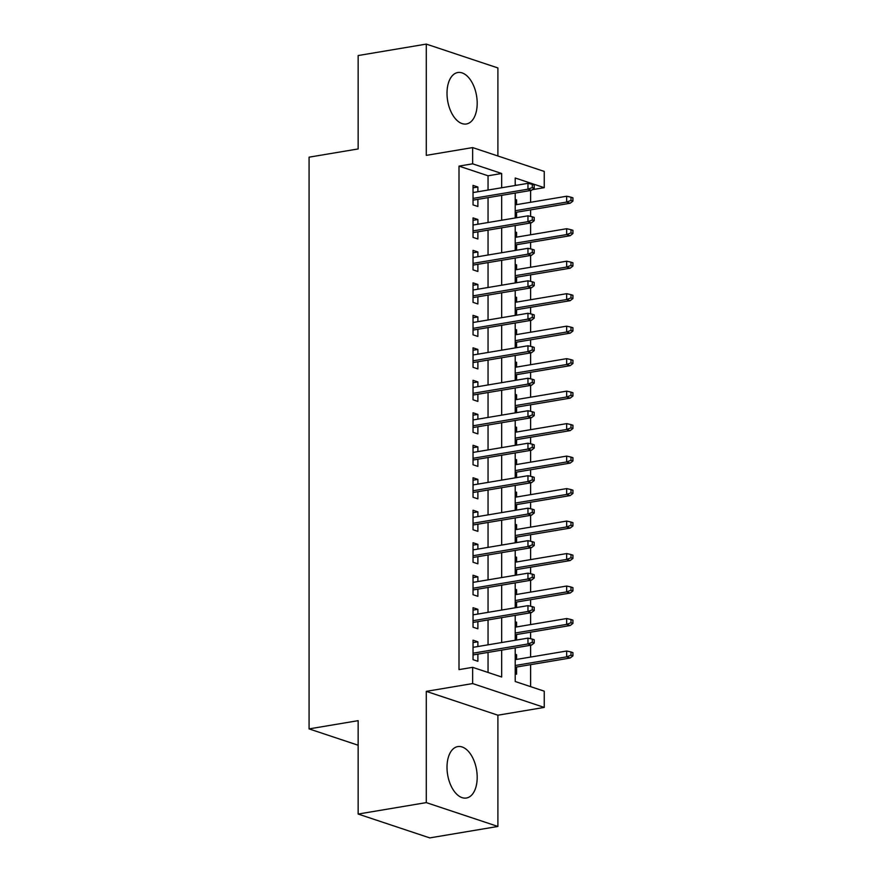 <?xml version="1.0" encoding="UTF-8"?>
<svg xmlns="http://www.w3.org/2000/svg" width="882" height="882" viewBox="0 0 882 882"><rect width="100%" height="100%" fill="white"/><g stroke="black" fill="none" stroke-linecap="round" stroke-linejoin="round"><path stroke-width="1.32" d="M477.195 777.329A26.074 14.663 80.5 0 0 457.78 746.591A26.074 14.663 80.5 0 0 447.009 767.274A26.074 14.663 80.5 0 0 466.413 798.023A26.074 14.663 80.5 0 0 477.195 777.329M477.195 103.282A26.074 14.663 80.5 0 0 457.78 72.533A26.074 14.663 80.5 0 0 447.009 93.227A26.074 14.663 80.5 0 0 466.413 123.976A26.074 14.663 80.5 0 0 477.195 103.282M515.22 647.862L515.22 681.51L544.249 691.179L544.249 707.419L472.642 683.572L472.642 667.332L501.671 677.001L501.671 650.133M497.9 715.203L426.293 691.356L426.293 802.609L358.147 814.053L429.755 837.9L497.9 826.456L497.9 715.203L544.249 707.419M497.9 155.993L497.9 67.947L426.293 44.1L426.293 155.364L472.642 147.581L544.249 171.428L544.249 187.668L515.22 177.999L515.22 185.485M532.32 189.674L544.249 187.668M530.611 686.637L530.611 664.664M530.611 657.068L530.611 645.271M530.611 638.711L530.611 632.173M530.611 624.588L530.611 612.792M530.611 606.232L530.611 599.694M530.611 592.098L530.611 580.301M530.611 573.741L530.611 567.203M530.611 559.618L530.611 547.821M530.611 541.261L530.611 534.724M530.611 527.127L530.611 515.331M530.611 508.782L530.611 502.233M530.611 494.648L530.611 482.851M530.611 476.291L530.611 469.753M530.611 462.157L530.611 450.36M530.611 443.811L530.611 437.274M530.611 429.677L530.611 417.881M530.611 411.321L530.611 404.783M530.611 397.198L530.611 385.401M530.611 378.841L530.611 372.303M530.611 364.707L530.611 352.91M530.611 346.35L530.611 339.813M530.611 332.227L530.611 320.431M530.611 313.871L530.611 307.333M530.611 299.737L530.611 287.94M530.611 281.391L530.611 274.842M530.611 267.257L530.611 255.46M530.611 248.9L530.611 242.363M530.611 234.766L530.611 222.97M530.611 216.421L530.611 209.883M530.611 202.287L530.611 190.49M426.293 802.609L497.9 826.456M358.147 814.053L358.147 720.66L309.075 728.896L309.075 157.172L358.147 148.937L358.147 55.544L426.293 44.1M477.879 646.528L477.879 641.798L473.039 640.189L473.039 659.67L477.879 661.291L477.879 654.124M477.879 614.048L477.879 609.308L473.039 607.698L473.039 627.19L477.879 628.8L477.879 621.645M477.879 581.569L477.879 576.828L473.039 575.218L473.039 594.711L477.879 596.32L477.879 589.154M477.879 549.078L477.879 544.337L473.039 542.728L473.039 562.22L477.879 563.83L477.879 556.674M477.879 516.598L477.879 511.858L473.039 510.248L473.039 529.74L477.879 531.35L477.879 524.184M477.879 484.108L477.879 479.378L473.039 477.757L473.039 497.25L477.879 498.859L477.879 491.704M477.879 451.628L477.879 446.887L473.039 445.278L473.039 464.77L477.879 466.38L477.879 459.213M477.879 419.137L477.879 414.408L473.039 412.787L473.039 432.279L477.879 433.889L477.879 426.734M477.879 386.658L477.879 381.917L473.039 380.307L473.039 399.8L477.879 401.409L477.879 394.254M477.879 354.167L477.879 349.437L473.039 347.828L473.039 367.309L477.879 368.93L477.879 361.763M477.879 321.687L477.879 316.947L473.039 315.337L473.039 334.829L477.879 336.439L477.879 329.284M477.879 289.208L477.879 284.467L473.039 282.857L473.039 302.35L477.879 303.959L477.879 296.793M477.879 256.717L477.879 251.976L473.039 250.367L473.039 269.859L477.879 271.469L477.879 264.313M477.879 224.237L477.879 219.497L473.039 217.887L473.039 237.379L477.879 238.989L477.879 231.823M515.22 200.137L516.587 199.905L516.587 204.646M516.587 217.733L516.587 212.231M515.22 232.616L516.587 232.385L516.587 237.126M516.587 250.223L516.587 244.722M515.22 265.107L516.587 264.876L516.587 269.605M516.587 282.703L516.587 277.202M515.22 297.587L516.587 297.355L516.587 302.096M516.587 315.194L516.587 309.692M515.22 330.066L516.587 329.846L516.587 334.576M516.587 347.673L516.587 342.172M515.22 362.557L516.587 362.326L516.587 367.066M516.587 380.164L516.587 374.652M515.22 395.037L516.587 394.805L516.587 399.546M516.587 412.644L516.587 407.142M515.22 427.527L516.587 427.296L516.587 432.037M516.587 445.123L516.587 439.622M515.22 460.007L516.587 459.776L516.587 464.516M516.587 477.614L516.587 472.113M515.22 492.498L516.587 492.266L516.587 496.996M516.587 510.094L516.587 504.592M515.22 524.977L516.587 524.746L516.587 529.487M516.587 542.584L516.587 537.083M515.22 557.457L516.587 557.237L516.587 561.966M516.587 575.064L516.587 569.563M515.22 589.948L516.587 589.716L516.587 594.457M516.587 607.555L516.587 602.042M515.22 622.427L516.587 622.207L516.587 626.937M516.587 640.034L516.587 634.533M516.521 185.264L515.22 184.834M515.22 199.453L516.587 199.905M515.22 231.933L516.587 232.385M515.22 264.413L516.587 264.876M515.22 296.903L516.587 297.355M515.22 329.383L516.587 329.846M515.22 361.874L516.587 362.326M515.22 394.353L516.587 394.805M515.22 426.844L516.587 427.296M515.22 459.324L516.587 459.776M515.22 491.803L516.587 492.266M515.22 524.294L516.587 524.746M515.22 556.774L516.587 557.237M515.22 589.264L516.587 589.716M515.22 621.744L516.587 622.207M515.22 654.235L516.587 654.687L516.587 659.427M515.22 673.716L516.587 674.179L516.587 667.013M488.044 190.049L488.044 175.783L459.004 166.114L459.004 669.614L472.642 667.332M488.044 672.459L488.044 652.415M488.044 644.83L488.044 619.936M488.044 612.34L488.044 587.445M488.044 579.86L488.044 554.965M488.044 547.369L488.044 522.486M488.044 514.89L488.044 489.995M488.044 482.41L488.044 457.515M488.044 449.919L488.044 425.025M488.044 417.44L488.044 392.545M488.044 384.949L488.044 360.054M488.044 352.469L488.044 327.575M488.044 319.979L488.044 295.095M488.044 287.499L488.044 262.604M488.044 255.008L488.044 230.125M488.044 222.529L488.044 197.634M477.879 191.747L477.879 187.017L473.039 185.396L473.039 204.889L477.879 206.498L477.879 199.343M309.075 728.896L358.147 745.235M426.293 691.356L472.642 683.572M459.004 166.114L472.642 163.82L472.642 147.581M515.22 193.07L515.22 217.964M515.22 225.56L515.22 250.455M515.22 258.04L515.22 282.935M515.22 290.531L515.22 315.425M515.22 323.01L515.22 347.905M515.22 355.501L515.22 380.385M515.22 387.981L515.22 412.875M515.22 420.46L515.22 445.355M515.22 452.951L515.22 477.846M515.22 485.431L515.22 510.325M515.22 517.921L515.22 542.816M515.22 550.401L515.22 575.296M515.22 582.892L515.22 607.775M515.22 615.371L515.22 640.266M501.671 187.756L501.671 173.489L472.642 163.82M501.671 642.537L501.671 617.643M501.671 610.057L501.671 585.163M501.671 577.567L501.671 552.672M501.671 545.087L501.671 520.193M501.671 512.596L501.671 487.713M501.671 480.117L501.671 455.222M501.671 447.637L501.671 422.743M501.671 415.146L501.671 390.252M501.671 382.667L501.671 357.772M501.671 350.176L501.671 325.282M501.671 317.696L501.671 292.802M501.671 285.206L501.671 260.322M501.671 252.726L501.671 227.832M501.671 220.246L501.671 195.352M488.044 175.783L501.671 173.489M473.039 187.822L477.879 187.017M515.22 654.918L516.587 654.687M473.039 220.313L477.879 219.497M473.039 252.792L477.879 251.976M473.039 285.283L477.879 284.467M473.039 317.763L477.879 316.947M473.039 350.242L477.879 349.437M473.039 382.733L477.879 381.917M473.039 415.213L477.879 414.408M473.039 447.703L477.879 446.887M473.039 480.183L477.879 479.378M473.039 512.674L477.879 511.858M473.039 545.153L477.879 544.337M473.039 577.633L477.879 576.828M473.039 610.124L477.879 609.308M473.039 642.603L477.879 641.798M473.039 200.159L531.449 190.347L527.965 189.189L473.039 198.406M532.287 187.557L534.216 188.197L534.216 184.944L532.287 184.305L532.287 187.557L527.965 189.189L527.965 183.346L473.039 192.563M531.449 190.347L534.216 188.197M532.287 184.305L527.965 183.346M572.925 201.085L572.925 197.844L570.996 197.193L570.996 200.446L572.925 201.085L570.158 203.246L566.674 202.077L566.674 196.234L515.22 204.867M570.996 200.446L566.674 202.077L515.22 210.721M570.158 203.246L515.22 212.463M566.674 196.234L570.996 197.193M473.039 232.639L531.449 222.837L527.965 221.669L473.039 230.897M532.287 220.037L534.216 220.687L534.216 217.435L532.287 216.785L532.287 220.037L527.965 221.669L527.965 215.825L473.039 225.042M531.449 222.837L534.216 220.687M532.287 216.785L527.965 215.825M473.039 265.118L531.449 255.317L527.965 254.159L473.039 263.376M532.287 252.517L534.216 253.167L534.216 249.915L532.287 249.275L532.287 252.517L527.965 254.159L527.965 248.316L473.039 257.533M531.449 255.317L534.216 253.167M532.287 249.275L527.965 248.316M473.039 297.609L531.449 287.808L527.965 286.639L473.039 295.867M532.287 285.007L534.216 285.647L534.216 282.405L532.287 281.755L532.287 285.007L527.965 286.639L527.965 280.796L473.039 290.013M531.449 287.808L534.216 285.647M532.287 281.755L527.965 280.796M473.039 330.089L531.449 320.287L527.965 319.13L473.039 328.347M532.287 317.487L534.216 318.137L534.216 314.885L532.287 314.246L532.287 317.487L527.965 319.13L527.965 313.275L473.039 322.503M531.449 320.287L534.216 318.137M532.287 314.246L527.965 313.275M572.925 233.576L572.925 230.323L570.996 229.684L570.996 232.925L572.925 233.576L570.158 235.726L566.674 234.568L566.674 228.714L515.22 237.357M570.996 232.925L566.674 234.568L515.22 243.2M570.158 235.726L515.22 244.942M566.674 228.714L570.996 229.684M572.925 266.055L572.925 262.814L570.996 262.163L570.996 265.416L572.925 266.055L570.158 268.205L566.674 267.048L566.674 261.204L515.22 269.837M570.996 265.416L566.674 267.048L515.22 275.691M570.158 268.205L515.22 277.433M566.674 261.204L570.996 262.163M572.925 298.546L572.925 295.294L570.996 294.654L570.996 297.895L572.925 298.546L570.158 300.696L566.674 299.538L566.674 293.684L515.22 302.328M570.996 297.895L566.674 299.538L515.22 308.171M570.158 300.696L515.22 309.913M566.674 293.684L570.996 294.654M572.925 331.026L572.925 327.773L570.996 327.134L570.996 330.386L572.925 331.026L570.158 333.175L566.674 332.018L566.674 326.175L515.22 334.807M570.996 330.386L566.674 332.018L515.22 340.661M570.158 333.175L515.22 342.403M566.674 326.175L570.996 327.134M473.039 362.579L531.449 352.767L527.965 351.609L473.039 360.826M532.287 349.978L534.216 350.617L534.216 347.376L532.287 346.725L532.287 349.978L527.965 351.609L527.965 345.766L473.039 354.983M531.449 352.767L534.216 350.617M532.287 346.725L527.965 345.766M572.925 363.516L572.925 360.264L570.996 359.613L570.996 362.866L572.925 363.516L570.158 365.666L566.674 364.509L566.674 358.654L515.22 367.298M570.996 362.866L566.674 364.509L515.22 373.141M570.158 365.666L515.22 374.883M566.674 358.654L570.996 359.613M473.039 395.059L531.449 385.258L527.965 384.1L473.039 393.317M532.287 382.457L534.216 383.108L534.216 379.855L532.287 379.216L532.287 382.457L527.965 384.1L527.965 378.246L473.039 387.474M531.449 385.258L534.216 383.108M532.287 379.216L527.965 378.246M572.925 395.996L572.925 392.744L570.996 392.104L570.996 395.357L572.925 395.996L570.158 398.146L566.674 396.988L566.674 391.145L515.22 399.778M570.996 395.357L566.674 396.988L515.22 405.621M570.158 398.146L515.22 407.374M566.674 391.145L570.996 392.104M473.039 427.55L531.449 417.737L527.965 416.58L473.039 425.797M532.287 414.948L534.216 415.587L534.216 412.335L532.287 411.696L532.287 414.948L527.965 416.58L527.965 410.736L473.039 419.953M531.449 417.737L534.216 415.587M532.287 411.696L527.965 410.736M572.925 428.476L572.925 425.234L570.996 424.584L570.996 427.836L572.925 428.476L570.158 430.637L566.674 429.468L566.674 423.625L515.22 432.257M570.996 427.836L566.674 429.468L515.22 438.111M570.158 430.637L515.22 439.853M566.674 423.625L570.996 424.584M473.039 460.029L531.449 450.228L527.965 449.07L473.039 458.287M532.287 447.428L534.216 448.078L534.216 444.826L532.287 444.175L532.287 447.428L527.965 449.07L527.965 443.216L473.039 452.433M531.449 450.228L534.216 448.078M532.287 444.175L527.965 443.216M572.925 460.966L572.925 457.714L570.996 457.074L570.996 460.316L572.925 460.966L570.158 463.116L566.674 461.959L566.674 456.104L515.22 464.748M570.996 460.316L566.674 461.959L515.22 470.591M570.158 463.116L515.22 472.344M566.674 456.104L570.996 457.074M473.039 492.509L531.449 482.708L527.965 481.55L473.039 490.767M532.287 479.918L534.216 480.558L534.216 477.305L532.287 476.666L532.287 479.918L527.965 481.55L527.965 475.707L473.039 484.924M531.449 482.708L534.216 480.558M532.287 476.666L527.965 475.707M572.925 493.446L572.925 490.205L570.996 489.554L570.996 492.806L572.925 493.446L570.158 495.596L566.674 494.438L566.674 488.595L515.22 497.228M570.996 492.806L566.674 494.438L515.22 503.082M570.158 495.596L515.22 504.824M566.674 488.595L570.996 489.554M473.039 524.999L531.449 515.198L527.965 514.03L473.039 523.258M532.287 512.398L534.216 513.037L534.216 509.796L532.287 509.146L532.287 512.398L527.965 514.03L527.965 508.186L473.039 517.403M531.449 515.198L534.216 513.037M532.287 509.146L527.965 508.186M572.925 525.937L572.925 522.684L570.996 522.045L570.996 525.286L572.925 525.937L570.158 528.086L566.674 526.929L566.674 521.075L515.22 529.718M570.996 525.286L566.674 526.929L515.22 535.561M570.158 528.086L515.22 537.303M566.674 521.075L570.996 522.045M473.039 557.479L531.449 547.678L527.965 546.52L473.039 555.737M532.287 544.878L534.216 545.528L534.216 542.276L532.287 541.636L532.287 544.878L527.965 546.52L527.965 540.666L473.039 549.894M531.449 547.678L534.216 545.528M532.287 541.636L527.965 540.666M572.925 558.416L572.925 555.164L570.996 554.524L570.996 557.777L572.925 558.416L570.158 560.566L566.674 559.409L566.674 553.565L515.22 562.198M570.996 557.777L566.674 559.409L515.22 568.052M570.158 560.566L515.22 569.794M566.674 553.565L570.996 554.524M473.039 589.97L531.449 580.158L527.965 579L473.039 588.228M532.287 577.368L534.216 578.008L534.216 574.766L532.287 574.116L532.287 577.368L527.965 579L527.965 573.157L473.039 582.374M531.449 580.158L534.216 578.008M532.287 574.116L527.965 573.157M572.925 590.907L572.925 587.655L570.996 587.004L570.996 590.256L572.925 590.907L570.158 593.057L566.674 591.899L566.674 586.045L515.22 594.688M570.996 590.256L566.674 591.899L515.22 600.532M570.158 593.057L515.22 602.274M566.674 586.045L570.996 587.004M473.039 622.449L531.449 612.648L527.965 611.491L473.039 620.707M532.287 609.848L534.216 610.498L534.216 607.246L532.287 606.607L532.287 609.848L527.965 611.491L527.965 605.636L473.039 614.864M531.449 612.648L534.216 610.498M532.287 606.607L527.965 605.636M473.039 654.94L531.449 645.128L527.965 643.97L473.039 653.187M532.287 642.339L534.216 642.978L534.216 639.737L532.287 639.086L532.287 642.339L527.965 643.97L527.965 638.127L473.039 647.344M531.449 645.128L534.216 642.978M532.287 639.086L527.965 638.127M572.925 623.387L572.925 620.134L570.996 619.495L570.996 622.747L572.925 623.387L570.158 625.536L566.674 624.379L566.674 618.536L515.22 627.168M570.996 622.747L566.674 624.379L515.22 633.011M570.158 625.536L515.22 634.764M566.674 618.536L570.996 619.495M572.925 655.866L572.925 652.625L570.996 651.974L570.996 655.227L572.925 655.866L570.158 658.027L566.674 656.858L566.674 651.015L515.22 659.648M570.996 655.227L566.674 656.858L515.22 665.502M570.158 658.027L515.22 667.244M566.674 651.015L570.996 651.974"/></g></svg>
